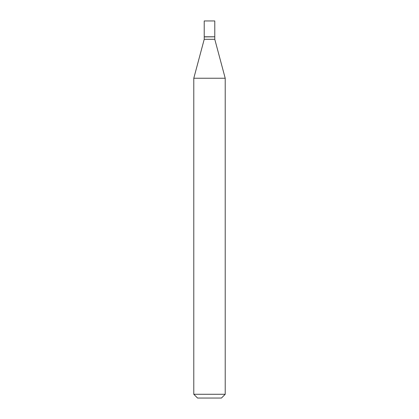 <?xml version="1.0" encoding="UTF-8"?>
<svg xmlns="http://www.w3.org/2000/svg" width="419" height="419" viewBox="0 0 419 419"><rect width="100%" height="100%" fill="white"/><g stroke="black" fill="none" stroke-linecap="round" stroke-linejoin="round"><path stroke-width="0.31" stroke-dasharray="2.1 1.57" d="M204.221 20.95L214.779 20.95M204.221 36.788L214.779 36.788M214.654 36.788L204.346 36.788L214.654 36.788M204.221 39.302L214.779 39.302M193.788 78.238L225.213 78.238M193.788 394.279L225.213 394.279M197.559 398.05L221.442 398.05M204.221 36.914L214.779 36.914"/><path stroke-width="0.63" d="M214.779 20.95L204.221 20.95L204.221 36.788L214.779 36.788L214.779 20.95M214.654 36.788L204.221 36.914L204.221 39.302L193.788 78.238L193.788 394.279L225.213 394.279L221.442 398.05L197.559 398.05L193.788 394.279M214.779 36.914L214.779 39.302L204.221 39.302M214.779 39.302L225.213 78.238L193.788 78.238M225.213 78.238L225.213 394.279"/></g></svg>

